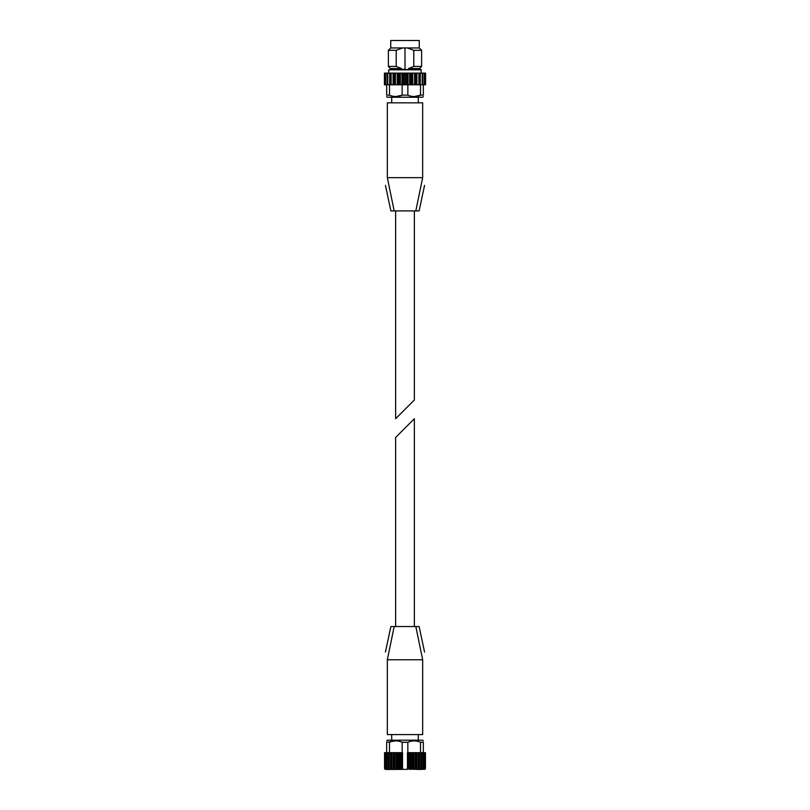<?xml version="1.0" encoding="UTF-8"?>
<svg xmlns="http://www.w3.org/2000/svg" width="810" height="810" viewBox="0 0 810 810"><rect width="100%" height="100%" fill="white"/><g stroke="black" fill="none" stroke-linecap="round" stroke-linejoin="round"><path stroke-width="1.21" d="M395.644 626.525L395.644 437.42L414.356 418.719L414.356 626.525M395.857 740.877L386.664 742.274C386.664 740.431 386.664 740.431 386.664 742.274L386.664 752.672M384.74 752.672L388.446 752.672L388.446 768.892M407.845 752.672L407.845 742.274L402.155 742.274C397.943 740.431 393.721 740.431 389.499 742.274L389.499 752.672M402.155 742.274L402.155 752.672M388.446 768.933L388.446 752.672L402.54 752.672L402.54 769.348L407.46 769.348L407.46 752.672L408.159 752.672L408.159 769.004L407.46 769.348M407.845 742.274C412.067 740.431 416.279 740.431 420.501 742.274L420.501 752.672M408.159 752.672L422.911 752.672L422.911 769.004L421.656 769.449L421.656 752.672M420.501 742.274L423.336 742.274L423.336 752.672M404.139 659.775L387.342 659.775L387.332 734.589L422.668 734.589L422.668 659.775L404.139 659.775M387.332 659.775C385.266 649.711 385.266 649.711 387.332 659.775C385.266 649.711 385.266 649.711 387.332 659.775L394.176 626.525L390.876 626.525L385.438 652.06M424.561 652.06L419.124 626.525L415.824 626.525L422.668 659.775C424.734 649.711 424.734 649.711 422.668 659.775M385.216 768.801L385.317 752.672M386.532 768.862L386.532 752.672L386.572 768.781M423.427 768.781L423.468 752.672L422.911 752.672M385.58 769.449L384.74 769.004M425.26 752.672L425.26 769.004L424.136 769.409M424.045 769.449L424.683 769.004L423.205 769.308M424.683 769.004L424.359 752.672L423.468 752.672L423.468 768.862M421.372 769.449L408.159 769.004M421.554 769.004L420.846 769.004L420.846 752.672M402.54 769.348L388.628 769.449M389.154 752.672L389.154 769.004L388.446 769.004M388.344 752.672L388.344 769.449L386.988 769.449M387.089 752.672L387.089 769.004L386.572 769.004M386.795 769.308L385.317 769.004L385.955 769.449M385.641 752.672L385.317 769.004M385.864 769.409L384.841 769.004L384.841 752.672M425.159 752.672L424.784 768.801M386.664 740.877L387.332 740.198L422.668 740.198L423.336 740.877M423.336 742.274C423.336 740.431 423.336 740.431 423.336 742.274M391.696 740.198L391.696 734.589M415.824 626.525L394.176 626.525M414.356 210.904L414.356 400.008L395.644 418.719L395.644 210.904M390.744 47.952L390.744 40.5L419.256 40.5L419.256 47.952L390.744 47.952L388.375 50.321L388.375 66.42L396.201 66.42L401.507 68.556L390.511 68.556L388.375 66.42M419.256 47.952L421.625 50.321L413.799 50.321L407.42 47.952M402.58 47.952L396.201 50.321L388.375 50.321M413.799 50.321L413.799 66.42L421.625 66.42L421.625 50.321M396.201 50.321L396.201 66.42M421.625 66.42L419.489 68.556L408.493 68.556L413.799 66.42M408.493 68.556L419.904 69.387M400.1 69.387L401.507 68.556L390.096 69.387L405 69.387L405 47.77M409.9 69.387L408.493 68.972M405.861 177.653L422.658 177.653L422.668 102.84L387.332 102.84L387.332 177.653L405.861 177.653M422.668 177.653C424.734 187.718 424.734 187.718 422.668 177.653C424.734 187.718 424.734 187.718 422.668 177.653L415.824 210.904L419.124 210.904L424.561 185.369M385.438 185.369L390.876 210.904L394.176 210.904L387.332 177.653C385.266 187.718 385.266 187.718 387.332 177.653M389.499 84.766L423.336 84.766L423.336 95.155L420.501 95.155C416.279 96.997 412.057 96.997 407.845 95.155L402.155 95.155C397.933 96.997 393.721 96.997 389.499 95.155L386.664 95.155C386.664 96.997 386.664 96.997 386.664 95.155L386.664 84.766L389.499 84.766L389.499 95.155M420.501 84.766L420.501 95.155L414.173 96.552M421.291 69.802L388.709 69.802L420.876 69.387L421.291 73.123M423.336 84.766L425.574 84.766L425.574 73.123L424.744 73.123M420.289 84.766L420.289 73.123L424.896 73.123L424.744 84.766M422.931 84.766L422.871 73.123L422.931 84.766M420.289 73.123L419.793 84.766L419.783 73.123L387.069 73.123L387.129 84.766L387.069 73.123L385.256 73.123M385.256 84.766L385.104 73.123L384.426 73.123L384.426 84.766L386.664 84.766M418.304 97.23L418.304 102.84M423.336 96.552L422.668 97.23L387.332 97.23L386.664 96.552M395.827 96.552L402.155 95.155L402.155 84.766M423.336 95.155C423.336 96.997 423.336 96.997 423.336 95.155M407.845 84.766L407.845 95.155M394.176 210.904L415.824 210.904M390.471 752.672L390.471 769.449M390.825 752.672L390.825 769.449M390.896 752.672L390.896 769.004M391.757 752.672L391.757 769.004M393.083 752.672L393.083 769.449M393.508 752.672L393.508 769.449M393.812 752.672L393.812 769.004M394.814 752.672L394.814 769.004M396.11 752.672L396.11 769.449M396.576 752.672L396.576 769.449M397.123 752.672L397.123 769.004M398.216 752.672L398.216 769.004M399.431 752.672L399.431 769.449M399.938 752.672L399.938 769.449M400.697 752.672L400.697 769.004M401.841 752.672L401.841 769.004M409.303 752.672L409.303 769.004M410.062 752.672L410.062 769.449M410.569 752.672L410.569 769.449M411.784 752.672L411.784 769.004M412.877 752.672L412.877 769.004M413.424 752.672L413.424 769.449M413.89 752.672L413.89 769.449M415.186 752.672L415.186 769.004M416.188 752.672L416.188 769.004M416.492 752.672L416.492 769.449M416.917 752.672L416.917 769.449M418.243 752.672L418.243 769.004M419.104 752.672L419.104 769.004M419.175 752.672L419.175 769.449M419.529 752.672L419.529 769.449M424.41 84.766L424.41 73.123M422.233 84.766L422.233 73.123M418.881 84.766L418.881 73.123M414.578 84.766L414.578 73.123M415.692 84.766L415.692 73.123M409.627 84.766L409.627 73.123M410.862 84.766L410.862 73.123M404.362 84.766L404.362 73.123M405.638 84.766L405.638 73.123M399.138 84.766L399.138 73.123M400.373 84.766L400.373 73.123M394.308 84.766L394.308 73.123M395.422 84.766L395.422 73.123M390.217 84.766L390.217 73.123L390.207 84.766M391.119 84.766L391.119 73.123M387.767 84.766L387.767 73.123M385.59 84.766L385.59 73.123M416.917 84.766L416.917 73.123M416.016 84.766L416.016 73.123M412.735 84.766L412.735 73.123M411.683 84.766L411.683 73.123M408.017 84.766L408.017 73.123M406.893 84.766L406.893 73.123M403.107 84.766L403.107 73.123M401.983 84.766L401.983 73.123M398.317 84.766L398.317 73.123M397.264 84.766L397.264 73.123M393.984 84.766L393.984 73.123M393.083 84.766L393.083 73.123M389.711 84.766L389.711 73.123M425.452 752.672L425.452 768.771M384.548 752.672L384.548 768.771M418.304 740.198L418.304 734.589M388.709 69.802L388.709 73.123M384.426 84.766L384.426 73.123M425.574 84.766L425.574 73.123M391.696 97.23L391.696 102.84"/></g></svg>
